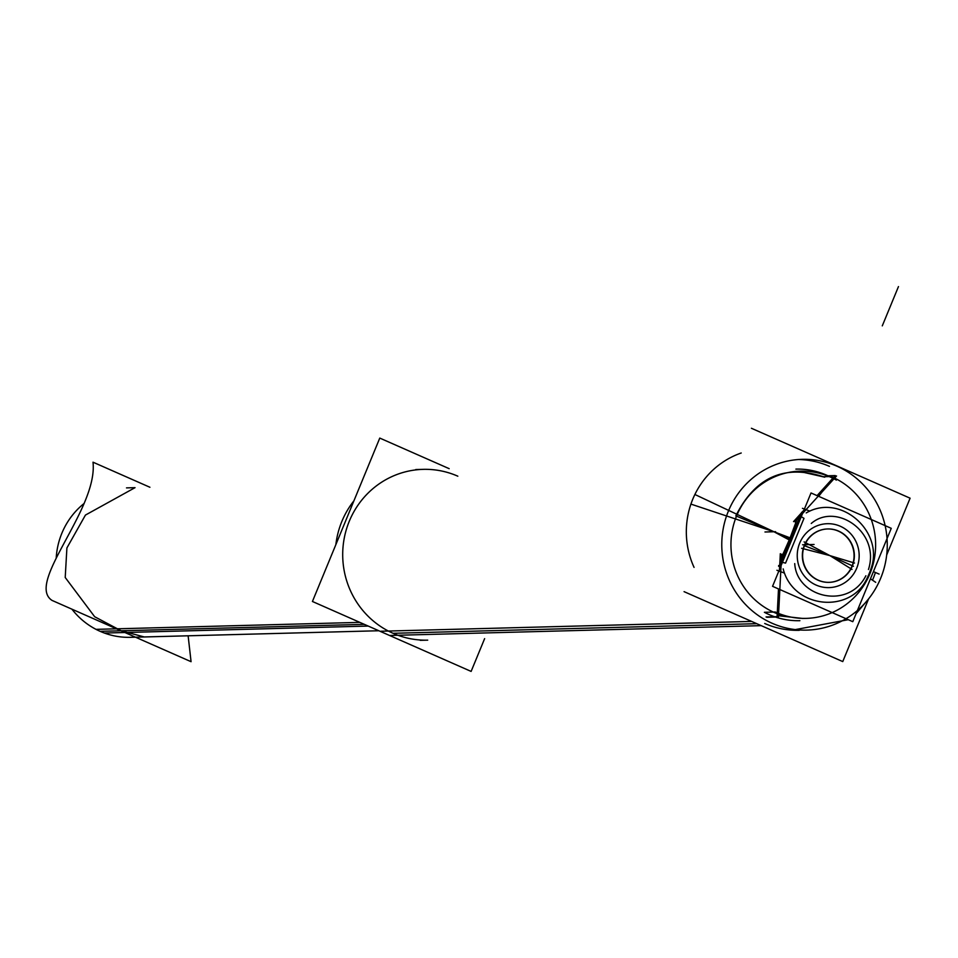 <?xml version="1.0" encoding="UTF-8"?>
<svg xmlns="http://www.w3.org/2000/svg" width="958" height="958" viewBox="0 0 958 958"><rect width="100%" height="100%" fill="white"/><g stroke="black" fill="none" stroke-linecap="round" stroke-linejoin="round"><path stroke-width="1.44" d="M866.978 578.452C850.453 614.282 793.092 608.641 783.177 568.872C793.092 608.641 850.453 614.282 866.978 578.452A73.682 71.359 -91.5 0 0 870.954 568.801A73.682 71.359 -91.5 0 1 866.978 578.452M806.241 512.925C840.657 492.663 884.641 531.822 870.954 568.801C884.641 531.822 840.657 492.663 806.241 512.925M816.084 585.063A31.973 30.967 88.5 0 0 816.779 585.35A31.973 30.967 88.5 0 0 856.847 567.855A31.973 30.967 88.5 0 0 840.322 526.265A31.973 30.967 88.5 0 0 839.627 525.966A31.973 30.967 88.5 0 0 799.559 543.461A31.973 30.967 88.5 0 0 816.084 585.063A31.973 30.967 88.5 0 0 816.779 585.35A31.973 30.967 88.5 0 0 856.847 567.855A31.973 30.967 88.5 0 0 840.322 526.265A31.973 30.967 88.5 0 0 839.627 525.966A31.973 30.967 88.5 0 0 799.559 543.461A31.973 30.967 88.5 0 0 816.084 585.063M798.541 459.517A85.418 82.735 -91.5 0 1 829.46 466.366M875.432 572.501A85.418 82.735 -91.5 0 1 872.499 580.177A85.418 82.735 -91.5 0 0 875.432 572.501M799.343 630.316A85.418 82.735 -91.5 0 1 764.712 623.478M415.76 469.552L423.185 469.36A85.418 82.735 88.5 0 0 344.15 538.695A85.418 82.735 88.5 0 0 393.067 633.298A85.418 82.735 88.5 0 0 427.711 640.148L420.275 640.339M359.861 622.377L96.016 629.358A74.748 72.401 88.5 0 0 130.456 637.321L378.865 630.747L144.263 636.962L121.163 630.783L94.662 616.724L65.216 577.494L66.904 547.952L85.442 515.069L135.03 487.658L85.442 515.069L66.904 547.952L65.216 577.494L94.662 616.724L121.163 630.783L364.339 624.353L100.147 631.334L364.339 624.353M818.683 496.328L821.904 492.149L818.683 496.328M798.493 471.204L824.73 477.18C785.069 463.84 755.431 476.737 735.828 515.859L773.944 531.75L694.885 494.484A83.25 80.628 88.5 0 0 694.059 567.387M789.715 538.887L781.489 557.412L789.715 538.887L798.05 516.625L789.715 538.887L773.944 531.75L792.206 538.635M778.674 565.495L778.579 566.274L778.674 565.495M804.229 545.605A26.692 25.854 -91.5 0 1 827.496 528.972A26.692 25.854 -91.5 0 1 852.177 565.711A26.692 25.854 -91.5 0 1 828.91 582.344A26.692 25.854 -91.5 0 1 804.229 545.605A26.692 25.854 -91.5 0 1 837.891 530.924A26.692 25.854 -91.5 0 1 852.177 565.711A26.692 25.854 -91.5 0 1 818.503 580.392A26.692 25.854 -91.5 0 1 804.229 545.605L829.915 555.616L852.009 569.423M811.031 492.963L891.263 528.325L852.788 621.682L772.555 586.32L811.031 492.963M802.457 508.327L809.809 511.093M776.926 570.273L784.279 573.04M834.825 476.03L836.55 475.982L794.972 521.87M795.894 469.109A75.814 73.431 -91.5 0 1 829.568 476.557M799.894 620.688A75.814 73.431 -91.5 0 1 764.975 612.605M751.407 428.262L910.1 498.196L886.665 555.041M684.072 591.649L842.753 661.583L868.607 598.858M380.925 631.238L751.647 621.431M832.047 464.223A85.418 82.735 -91.5 0 1 886.258 558.131A85.418 82.735 -91.5 0 1 806.78 630.113A85.418 82.735 -91.5 0 1 767.418 621.012M390.481 635.453L761.215 625.646M335.863 544.623A85.418 82.735 -91.5 0 1 353.921 500.818M776.986 625.227A85.418 82.735 -91.5 0 1 722.775 531.319A85.418 82.735 -91.5 0 1 802.253 459.325A85.418 82.735 -91.5 0 1 841.615 468.438M484.628 638.639L471.12 671.414L312.428 601.48L379.775 438.081L449.17 468.666M368.231 626.065L104.386 633.046A74.748 72.401 88.5 0 1 71.922 609.168M84.112 503.465A74.748 72.401 88.5 0 0 56.199 558.263M52.019 600.403C25.363 582.943 98.159 509.452 93.01 462.187C98.159 509.452 25.363 582.943 52.019 600.403L191.073 661.691L188.127 635.801M93.01 462.187L149.915 487.263M823.724 476.713L831.113 476.521A73.682 71.359 -91.5 0 1 874.486 557.987A73.682 71.359 -91.5 0 1 806.217 618.377A73.682 71.359 -91.5 0 1 775.273 612.006L764.376 612.294M766.903 617.287L778.435 616.976L781.656 554.191M801.882 512.518L779.812 566.058M780.459 561.879L785.56 563.124L804.001 518.338L785.548 563.124L804.001 518.338L800.241 516.063M792.182 630.184L848.273 619.694M856.081 613.683L868.343 599.193M875.696 582.32L870.463 578.812M794.721 563.591C796.697 597.457 848.405 610.246 865.888 575.758M879.097 574.07L873.409 571.639M811.258 523.475C836.059 501.956 880.594 532.133 868.451 569.519M780.806 615A73.682 71.359 -91.5 0 1 731.637 534.42A73.682 71.359 -91.5 0 1 800.361 471.132A73.682 71.359 -91.5 0 1 836.394 480.114M827.952 475.779L835.22 475.587L817.078 495.621M803.978 510.087L793.535 521.619M801.642 512.326L779.704 565.543M766.041 616.952L777.082 616.653L778.507 588.942M780.315 553.676L779.501 569.447M741.217 453.002A83.25 80.628 88.5 0 0 690.922 504.1L773.944 531.75L791.224 541.019M853.494 562.538A26.716 25.878 -91.5 0 1 827.616 582.344A26.716 25.878 -91.5 0 1 805.894 542.587M803.475 548.766A26.716 25.878 -91.5 0 1 826.203 529.044A26.716 25.878 -91.5 0 1 850.201 541.162A26.716 25.878 -91.5 0 1 851.063 568.717M850.824 568.645A26.692 25.854 88.5 0 0 850.309 541.833A26.692 25.854 88.5 0 0 827.508 528.972A26.692 25.854 88.5 0 0 826.012 529.056M805.594 542.683L829.915 555.616L801.595 548.287M805.582 542.671L804.097 541.905M852.177 565.711L829.915 555.616L854.512 563.041M827.413 582.332A26.692 25.854 88.5 0 0 828.921 582.344A26.692 25.854 88.5 0 0 853.183 562.621M756.76 623.682L393.067 633.298A85.418 82.735 88.5 0 1 349.299 521.188A85.418 82.735 88.5 0 1 457.828 476.198M144.263 636.962L121.163 630.783M778.495 615.743L802.984 618.473M898.472 286.586L882.282 325.864M802.588 544.779L807.702 544.635L802.588 544.779M803.451 544.755L814.072 544.467L803.451 544.755M774.387 612.533L776.339 612.485M775.597 531.702L764.975 531.989L775.597 531.702M773.944 531.75L791.715 539.821L773.944 531.75M829.915 555.616L853.458 566.31L829.915 555.616M126.504 487.885L135.03 487.658"/></g></svg>
